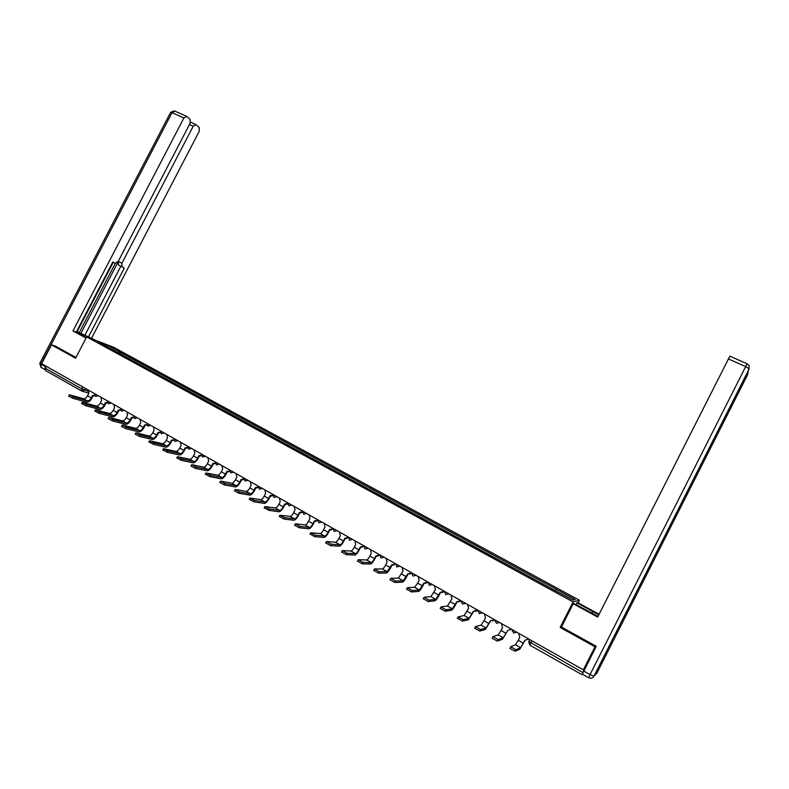 <?xml version="1.0" encoding="UTF-8"?>
<svg xmlns="http://www.w3.org/2000/svg" width="789" height="789" viewBox="0 0 789 789"><rect width="100%" height="100%" fill="white"/><g stroke="black" fill="none" stroke-linecap="round" stroke-linejoin="round"><path stroke-width="1.18" d="M578.081 602.826L579.382 600.261L113.261 347.101L86.672 336.893L573.11 601.899L560.18 627.433L595.014 646.783L583.347 669.861L41.639 363.699L51.472 344.832L75.566 358.216L86.672 336.893M81.642 390.989L45.506 370.505L45.318 368.256L81.76 388.888L87.796 391.117M46.314 366.343L45.318 368.256M56.019 346.43L51.472 344.832M583.347 669.861L584.422 668.904L582.381 673.914M595.014 646.783L595.863 646.132M555.663 590.665L556.442 589.413L575.132 599.571L572.992 600.104L553.631 589.807L109.839 348.245L97.382 341.262L106.298 344.685L119.829 352.042L118.547 352.989M556.442 589.413L119.829 352.042M579.382 600.261L573.11 601.899M561.512 626.87L560.18 627.433M120.293 353.936L121.033 352.496M106.071 345.986L106.298 344.685M525.05 640.343L519.872 649.13L515.168 651.26L509.931 648.459L510.621 646.822M523.423 643.173L518.304 640.264L515.473 644.741L520.612 647.67L515.473 644.741L510.661 646.753L515.927 649.761L520.612 647.67L524.902 640.254L528.798 639.031M518.728 633.34L519.773 637.354L518.304 640.264M506.114 633.34L501.045 630.47L498.165 634.889L503.254 637.788L498.165 634.889L492.928 636.615L498.135 639.593L503.254 637.788L507.751 630.539L502.514 639.238L497.376 641.082L492.188 638.311L492.878 636.703M511.469 629.237L507.751 630.539M501.498 623.606L502.514 627.58L501.045 630.47M490.659 620.864L485.353 629.454L479.791 631.032L474.643 628.083M489.002 623.635L483.992 620.795L481.063 625.144L486.083 628.005L481.063 625.144L475.392 626.604L480.54 629.543L486.073 628.014L490.462 620.756L494.21 619.799L492.553 621.061M484.456 613.97L485.452 617.915L483.992 620.795M575.901 604.571L577.548 602.54L599.107 614.266M576.828 602.737L598.812 614.848M588.614 677.712L582.341 674.161L596.218 646.319L561.433 627.008L573.218 603.743L573.988 603.526L598.023 616.406M573.218 603.743L597.687 617.077L729.855 356.164M86.277 337.643L77.223 332.406C77.795 331.932 83.003 334.211 92.836 339.26M95.992 340.463L88.486 336.883L124.327 268.053L118.439 265.005L118.35 261.425L121.881 263.22L193.216 126.21L189.468 124.544M77.105 331.696L88.486 336.883M76.494 331.705L76.997 331.903L113.281 262.234M112.807 261.997L115.263 263.25L112.827 261.958L76.247 332.179L72.963 330.907L183.896 117.955L172.022 112.699L40.959 364.114L45.229 366.53L45.555 365.909M86.06 338.057L72.963 330.907M121.881 263.22L121.96 266.8M91.623 338.087L199.153 131.467L199.282 127.591L195.968 124.632L193.216 126.21M115.263 263.25L118.261 261.287L190.06 123.409L190.159 119.445L186.727 116.377L183.896 117.955M195.485 124.406L190.543 122.147M55.753 346.332L75.941 357.486M45.229 366.53L44.963 369.489M80.873 333.402L118.35 261.425M79.294 332.534L115.362 263.289M85.025 335L120.816 266.258L118.439 265.005M120.816 266.258L124.327 268.053M473.755 611.288L468.4 619.779L462.413 621.091L457.324 618.181M464.139 615.519L469.12 618.339L464.139 615.519L458.074 616.919L463.163 619.621L469.1 618.349L473.548 611.169L477.276 610.232L475.471 611.505M467.611 604.453L468.587 608.368L464.159 615.519M457.048 601.829L455.687 604.492C453.941 607.806 452.58 609.71 451.624 610.213L445.233 611.268L440.213 608.398M447.422 606.001L452.353 608.792L447.422 606.001L440.952 606.938L445.982 609.808L452.353 608.792L456.811 601.691L460.539 600.764L458.606 602.046M450.953 595.034L451.919 598.92L447.442 605.991M440.528 592.47L439.177 595.123C437.422 598.407 436.051 600.291 435.045 600.764L428.259 601.563L423.289 598.723M435.745 599.344L430.912 596.583L424.038 597.273L428.999 600.104L435.765 599.344L440.272 592.332L443.99 591.405L441.948 592.697M434.483 585.734L435.429 589.59L430.912 596.583L435.765 599.344M424.186 583.219L422.845 585.852C421.099 589.117 419.709 590.971 418.653 591.415L411.483 591.967L406.572 589.156M422.48 585.872L417.697 583.16L414.57 587.272L419.373 590.004L414.57 587.272L407.311 587.716L412.223 590.517L419.373 590.004L423.91 583.061L427.618 582.154L425.498 583.436M418.2 576.522L419.127 580.349L417.697 583.16M408.031 574.067L406.7 576.69C404.954 579.935 403.544 581.759 402.449 582.174L394.894 582.479L390.042 579.708M403.14 580.773L398.415 578.071L390.772 578.268L395.624 581.049L403.159 580.773L407.735 573.909L411.434 573.011L409.235 574.274M402.094 567.429L403.001 571.226L398.415 578.071L403.159 580.773M392.064 565.013L390.723 567.626C388.987 570.851 387.557 572.656 386.423 573.031L378.493 573.11L373.7 570.358M390.328 567.626L385.643 564.973C384.351 567.36 383.286 568.691 382.428 568.968L387.123 571.64L382.428 568.968L374.43 568.938L379.233 571.68L387.123 571.64L391.748 564.845L395.427 563.957L393.159 565.22M386.176 558.425L387.064 562.192L385.643 564.973M376.264 556.067L374.933 558.661C373.197 561.867 371.747 563.642 370.564 563.997L362.289 563.839L357.545 561.127M371.244 562.606L366.609 559.963L358.265 559.707L363.009 562.419L371.274 562.606C372.142 562.35 373.227 561.028 374.509 558.651L375.929 555.89L379.598 555.012L377.28 556.255M370.426 549.519L371.294 553.267L369.883 556.028C368.601 558.395 367.516 559.707 366.629 559.963L366.609 559.963M360.642 547.221L359.311 549.805C357.585 552.981 356.115 554.736 354.892 555.052L346.263 554.667L341.568 551.984M355.563 553.671L350.977 551.057L342.288 550.574L346.982 553.257L355.592 553.681C356.5 553.434 357.595 552.142 358.877 549.775L360.277 547.024L363.946 546.156L361.569 547.398M354.853 540.721L355.701 544.43L354.3 547.181C353.018 549.538 351.914 550.83 351.006 551.057L350.977 551.057M345.188 538.463L343.866 541.037C342.14 544.193 340.651 545.919 339.388 546.215L330.413 545.613L325.758 542.96M340.059 544.844L335.522 542.25L326.488 541.55L331.133 544.203L340.089 544.844C341.016 544.627 342.13 543.345 343.412 540.998L344.803 538.266L348.462 537.408L346.046 538.631M339.438 532.013L340.276 535.701L338.875 538.423C337.603 540.771 336.489 542.043 335.542 542.26L340.089 544.844M329.901 529.804L328.579 532.358C326.863 535.504 325.354 537.201 324.052 537.467L314.742 536.648L310.126 534.025M328.106 532.309L323.628 529.774C322.356 532.102 321.222 533.354 320.255 533.551L324.743 536.106L320.226 533.542L310.748 532.802L315.452 535.248L324.743 536.106C325.709 535.909 326.833 534.646 328.106 532.309L329.496 529.597L333.037 528.738M332.958 529.054L330.69 529.952M324.2 523.403L325.019 527.062L323.628 529.774M314.772 521.233L313.46 523.778C311.744 526.904 310.225 528.581 308.884 528.817L299.238 527.782L294.662 525.188M309.544 527.456L305.106 524.932L295.421 523.807L299.958 526.401L309.574 527.466C310.56 527.289 311.694 526.036 312.977 523.718L314.357 521.026L317.78 520.158M317.681 520.641L315.511 521.371M309.12 514.882L309.929 518.511L308.538 521.204C307.266 523.521 306.132 524.764 305.126 524.932L305.106 524.932M299.81 512.751L298.508 515.296C296.792 518.393 295.254 520.05 293.873 520.267L283.922 519.024L279.365 516.45M298.005 515.227L293.616 512.732C292.344 515.039 291.2 516.262 290.165 516.41L294.563 518.915L290.165 516.41L279.987 515.237L284.632 517.643L294.563 518.915C295.579 518.758 296.733 517.525 298.005 515.227L299.386 512.534L302.69 511.666M302.601 512.278L300.491 512.889M294.208 506.449L294.997 510.059L293.616 512.732M285.016 504.368L283.715 506.903C282.008 509.98 280.44 511.617 279.03 511.795L268.763 510.355L264.236 507.81M283.192 506.814L278.852 504.358C277.58 506.637 276.426 507.85 275.361 507.978L279.71 510.453L275.361 507.978L264.867 506.597L269.463 508.984L279.71 510.453C280.766 510.315 281.92 509.102 283.192 506.814L284.563 504.151L287.768 503.264M287.679 503.984L285.638 504.487M279.454 498.106L280.223 501.686L278.852 504.358M270.371 496.074L269.079 498.589C267.372 501.656 265.794 503.264 264.345 503.421L253.772 501.784L249.275 499.259M268.536 498.5L264.246 496.064C262.974 498.332 261.8 499.526 260.725 499.634L265.025 502.09L260.725 499.634L249.896 498.056L254.472 500.413L265.025 502.09C266.1 501.972 267.264 500.778 268.536 498.5L269.897 495.847L273.004 494.95M272.935 495.758L270.952 496.182M264.857 489.861L265.607 493.411L264.246 496.064M255.883 487.858L254.591 490.373C252.884 493.411 251.297 494.999 249.817 495.137L238.939 493.303L234.481 490.807M250.458 493.806L246.237 491.379L235.3 489.466L239.639 491.942L250.488 493.806C251.592 493.707 252.776 492.533 254.038 490.275L255.399 487.632L258.368 486.843M258.338 487.602L256.415 487.957M250.409 481.694L251.149 485.225L249.788 487.858C248.525 490.117 247.342 491.291 246.237 491.379L250.488 493.806M241.542 479.742L240.26 482.237C238.564 485.265 236.956 486.823 235.438 486.941L224.273 484.91L219.835 482.444M236.079 485.61L231.867 483.213L220.673 481.112L224.964 483.558L236.108 485.62C237.233 485.541 238.426 484.377 239.688 482.128L241.04 479.495L243.89 478.864M243.909 479.534L242.036 479.83M236.108 473.617L236.838 477.118L235.487 479.742C234.225 481.98 233.031 483.144 231.897 483.213L231.867 483.213M227.36 471.694L226.078 474.189C224.382 477.197 222.754 478.736 221.206 478.824L209.756 476.615L205.357 474.169M217.675 475.136L221.877 477.513L217.675 475.136L205.978 472.966L210.456 475.274L221.877 477.513C223.031 477.444 224.234 476.3 225.486 474.071L226.837 471.457L229.579 470.934M229.638 471.546L227.814 471.773M221.965 465.618L222.676 469.1L221.334 471.714C220.072 473.933 218.869 475.077 217.715 475.136M213.316 463.745L212.034 466.22C210.347 469.208 208.71 470.737 207.132 470.796L195.406 468.41L191.027 465.983M207.763 469.485L203.67 467.137L191.885 464.672L196.096 467.068L207.793 469.494C208.967 469.445 210.19 468.311 211.442 466.092L212.783 463.498L215.427 463.054M215.515 463.626L213.74 463.814M207.971 457.709L208.661 461.161L207.329 463.754C206.067 465.974 204.854 467.098 203.67 467.137L207.793 469.494M199.43 455.864L198.147 458.34C196.461 461.309 194.814 462.818 193.197 462.847L181.204 460.283L176.844 457.876M189.745 459.218L193.857 461.555L189.745 459.218L177.466 456.693L181.884 458.951L193.857 461.555C195.061 461.526 196.283 460.411 197.536 458.202L198.867 455.618L201.432 455.243M201.54 455.786L199.804 455.934M194.114 449.878L194.794 453.31L193.463 455.894C192.21 458.093 190.987 459.208 189.774 459.228M185.671 448.073L184.399 450.539C182.723 453.488 181.056 454.977 179.409 454.987L167.15 452.245L162.82 449.868M180.03 453.685L175.996 451.387L163.431 448.675L167.83 450.923L180.07 453.695C181.292 453.685 182.525 452.58 183.778 450.391L185.099 447.817L187.585 447.501M187.713 448.024L186.026 448.132M180.405 442.126L181.075 445.538L179.744 448.103C178.492 450.292 177.259 451.387 176.026 451.397L175.996 451.387M172.061 440.361L170.789 442.816C169.112 445.746 167.436 447.215 165.759 447.205L153.244 444.296L148.943 441.929M166.38 445.913L162.386 443.635L149.555 440.745L153.924 442.984L166.42 445.923C167.662 445.923 168.905 444.838 170.158 442.659L171.479 440.104L173.886 439.838M174.024 440.341L172.387 440.41M166.834 434.453L167.485 437.846L166.163 440.4C164.921 442.57 163.668 443.655 162.416 443.645L162.386 443.635M158.589 432.727L157.327 435.173C155.65 438.092 153.963 439.532 152.257 439.503L139.485 436.425L135.205 434.088M152.869 438.22L148.914 435.962L136.132 432.816L140.156 435.124L152.908 438.22C154.171 438.25 155.433 437.175 156.676 435.005L157.987 432.461L160.325 432.234M160.483 432.737L158.885 432.767M153.401 426.859L154.042 430.232L152.721 432.767C151.478 434.926 150.226 436.001 148.953 435.972L148.914 435.962M145.255 425.163L143.993 427.608C142.326 430.508 140.62 431.928 138.884 431.879L125.865 428.644L121.614 426.316M139.495 430.597L135.58 428.368L122.551 425.064L126.536 427.342L139.535 430.607C140.827 430.646 142.089 429.591 143.322 427.431L144.634 424.906L146.902 424.719M147.089 425.202L145.521 425.202M140.097 419.344L140.728 422.687L139.416 425.212C138.174 427.362 136.911 428.417 135.619 428.378L135.58 428.368M132.059 417.677L130.796 420.113C129.13 423.003 127.414 424.403 125.648 424.334L112.393 420.931L108.162 418.634M126.26 423.062L122.384 420.853L109.109 417.391L113.064 419.64L126.299 423.072C127.611 423.121 128.883 422.076 130.116 419.935L131.418 417.42L133.627 417.263M133.824 417.736L132.296 417.706M126.94 411.907L127.552 415.231L126.25 417.736C125.007 419.876 123.735 420.912 122.423 420.862L122.384 420.853M118.991 410.27L117.729 412.706C116.072 415.566 114.346 416.957 112.551 416.858L99.049 413.308L94.848 411.02M109.316 413.406L113.192 415.606L109.316 413.406L95.449 409.856L99.72 412.026L113.192 415.606C114.523 415.675 115.805 414.639 117.038 412.519L118.34 410.014L120.48 409.885M120.697 410.349L119.198 410.3M113.902 404.54L114.504 407.834L113.202 410.339C111.969 412.46 110.687 413.485 109.355 413.416M106.051 402.932L104.789 405.359C103.132 408.209 101.396 409.58 99.582 409.471L85.853 405.763L81.661 403.495M96.376 406.039L100.223 408.209L96.376 406.039L82.273 402.331L86.514 404.481L100.223 408.209C101.574 408.298 102.856 407.282 104.089 405.161L105.381 402.676L107.472 402.577M107.698 403.031L106.239 402.962M101.002 397.252L101.594 400.526L100.302 403.011C99.069 405.122 97.777 406.138 96.416 406.049M93.24 395.674L91.988 398.09C90.331 400.92 88.585 402.272 86.741 402.143L72.785 398.287L68.623 396.039M87.342 400.891L83.575 398.741L69.619 394.825L73.446 397.015L87.382 400.901C88.743 400.999 90.045 399.993 91.268 397.893L92.56 395.407L94.591 395.338M94.838 395.782L93.398 395.693M88.23 390.032L88.802 393.287L87.52 395.762C86.287 397.853 84.985 398.859 83.614 398.751L83.575 398.741M94.838 393.77L96.603 394.766M107.748 401.068L109.533 402.074M120.796 408.436L122.601 409.452M133.972 415.882L135.797 416.917M147.287 423.407L149.121 424.452M160.739 431.011L162.593 432.056M174.32 438.694L176.194 439.749M188.048 446.446L189.942 447.521M201.915 454.286L203.838 455.371M215.939 462.206L217.872 463.301M230.102 470.214L232.055 471.319M244.412 478.302L246.385 479.416M258.881 486.478L260.873 487.602M273.497 494.742L275.519 495.887M288.271 503.096L290.313 504.25M303.213 511.538L305.274 512.702M318.312 520.069L320.393 521.243M333.569 528.699L335.68 529.883M349.004 537.417L351.135 538.621M364.607 546.235L366.757 547.448M380.377 555.15L382.557 556.383M396.334 564.165L398.534 565.407M412.46 573.287L414.689 574.54M428.772 582.499L431.031 583.771M445.272 591.829L447.55 593.111M461.959 601.257L464.267 602.559M478.834 610.794L481.172 612.116M495.906 620.45L498.263 621.781M513.185 630.204L515.562 631.555M85.399 388.435L84.502 390.141L81.878 391.127L81.76 388.888L82.766 386.945M88.437 393.04L82.598 391.334M528.916 641.556L582.617 672.465M529.794 639.593L528.768 641.615M581.68 674.516L529.873 645.146L531.825 640.747M512.367 629.75L512.239 631.121M512.446 629.79L513.56 633.015L516.795 632.255M495.137 620.016L494.989 621.249M495.206 620.046L496.311 623.251L499.516 622.482M478.104 610.38L477.947 611.485M478.173 610.42L479.258 613.595L482.434 612.826M461.269 600.863L461.101 601.829M461.328 600.902L462.403 604.049L465.549 603.289M444.621 591.454L444.454 592.273M444.671 591.484L445.736 594.62L448.852 593.851M428.161 582.154L428.003 582.805M428.2 582.174L429.255 585.29L432.342 584.521M416.02 575.289L412.963 576.069L411.75 573.445M395.812 563.869L396.847 566.946L399.885 566.177M379.884 554.874L380.919 557.931L383.918 557.152M364.133 545.968L365.07 548.957L368.138 548.227M348.56 537.161L349.576 540.189L352.525 539.41M333.145 528.452L334.072 531.411L337.081 530.681M317.908 519.843L318.825 522.782L321.813 522.042M302.828 511.321L303.824 514.29L306.704 513.511M287.916 502.889L288.902 505.848L291.752 505.059M273.152 494.545L274.148 497.494L276.969 496.705M258.555 486.29L259.542 489.219L262.342 488.43M244.107 478.124L245.083 481.043L247.864 480.254M229.806 470.047L230.792 472.946L233.544 472.157M215.663 462.048L216.64 464.938L219.372 464.149M201.659 454.139L202.576 456.979L205.347 456.22M187.802 446.308L188.719 449.138L191.461 448.379M174.093 438.556L175.059 441.406L177.722 440.617M160.512 430.883L161.489 433.723L164.132 432.924M147.079 423.289L148.056 426.119L150.669 425.32M133.775 415.773L134.751 418.584L137.345 417.795M120.618 408.337L121.585 411.138L124.159 410.339M107.58 400.97L108.557 403.761L111.111 402.962M94.67 393.672L95.647 396.453L98.181 395.654M529.823 645.116L528.738 641.674M515.927 649.761L515.168 651.26M498.135 639.593L497.376 641.082M480.54 629.543L479.791 631.032M583.722 671.044L590.044 674.625L745.674 366.589L749.165 368.877L593.9 676.272L596.918 673.086L747.538 374.874L749.274 365.909L747.183 363.818L745.674 366.589L728.257 358.877M591.849 613.26L592.776 611.426M747.222 363.828L729.805 356.135M747.903 373.522L747.518 374.913M590.044 674.625L588.643 677.731C590.882 678.727 592.628 678.244 593.9 676.272L590.044 674.625M596.928 673.056L595.527 674.556M44.963 369.587L41.245 367.477L40.959 364.114L39.854 363.216M186.214 116.131L174.339 110.894L170.68 112.275L172.022 112.699L174.823 111.111M40.88 367.279L39.795 363.334L170.592 112.442M463.163 619.621L462.413 621.091M472.088 614.029L467.137 611.219M445.982 609.808L445.233 611.268M455.361 604.542L450.47 601.76M428.999 600.104L428.259 601.563M438.832 595.153L433.989 592.411M412.223 590.517L411.483 591.967M395.624 581.049L394.894 582.479M406.315 576.7L401.581 574.017M379.233 571.68L378.493 573.11M363.009 562.419L362.289 563.839M374.509 558.651L369.883 556.028M346.982 553.257L346.263 554.667M358.877 549.775L354.3 547.181M331.133 544.203L330.413 545.613M343.412 540.998L338.875 538.423M315.452 535.248L314.742 536.648M299.958 526.401L299.238 527.782M312.977 523.718L308.538 521.204M284.632 517.643L283.922 519.024M269.463 508.984L268.763 510.355M254.472 500.413L253.772 501.784M239.639 491.942L238.939 493.303M254.038 490.275L249.788 487.858M224.964 483.558L224.273 484.91M239.688 482.128L235.487 479.742M210.456 475.274L209.756 476.615M225.486 474.071L221.334 471.714M196.096 467.068L195.406 468.41M211.442 466.092L207.329 463.754M181.884 458.951L181.204 460.283M197.536 458.202L193.463 455.894M167.83 450.923L167.15 452.245M183.778 450.391L179.744 448.103M153.924 442.984L153.244 444.296M170.158 442.659L166.163 440.4M140.156 435.124L139.485 436.425M156.676 435.005L152.721 432.767M126.536 427.342L125.865 428.644M143.322 427.431L139.416 425.212M113.064 419.64L112.393 420.931M130.116 419.935L126.25 417.736M99.72 412.026L99.049 413.308M117.038 412.519L113.202 410.339M86.514 404.481L85.853 405.763M104.089 405.161L100.302 403.011M73.446 397.015L72.785 398.287M91.268 397.893L87.52 395.762M529.883 639.642L528.798 641.773L529.735 645.067M509.931 648.459L510.7 646.96M492.188 638.311L492.947 636.822M474.662 628.291L475.412 626.811M457.324 618.389L458.074 616.919M440.203 608.595L440.943 607.135M423.269 598.92L424.009 597.47M406.532 589.353L407.272 587.913M389.993 579.905L390.723 578.465M373.641 570.555L374.371 569.125M357.466 561.304L358.196 559.884M371.274 562.606L366.629 559.963M341.479 552.172L342.199 550.752M355.592 553.681L351.006 551.057M325.67 543.128L326.39 541.727M310.038 534.192L310.748 532.802M294.573 525.356L295.283 523.965M309.574 527.466L305.126 524.932M279.276 516.617L279.987 515.237M264.157 507.968L264.867 506.597M249.196 499.417L249.896 498.056M234.402 490.955L235.102 489.604M219.766 482.592L220.456 481.241M236.108 485.62L231.897 483.213M205.278 474.307L205.978 472.966M190.958 466.121L191.638 464.79M176.775 458.014L177.466 456.693M162.751 449.996L163.431 448.675M180.07 453.695L176.026 451.397M148.874 442.067L149.555 440.745M166.42 445.923L162.416 443.645M135.136 434.216L135.816 432.905M152.908 438.22L148.953 435.972M121.545 426.445L122.226 425.143M139.535 430.607L135.619 428.378M108.093 418.752L108.764 417.46M126.299 423.072L122.423 420.862M94.779 411.138L95.449 409.856M81.602 403.603L82.273 402.331M68.564 396.147L69.225 394.875M87.382 400.901L83.614 398.751"/></g></svg>
